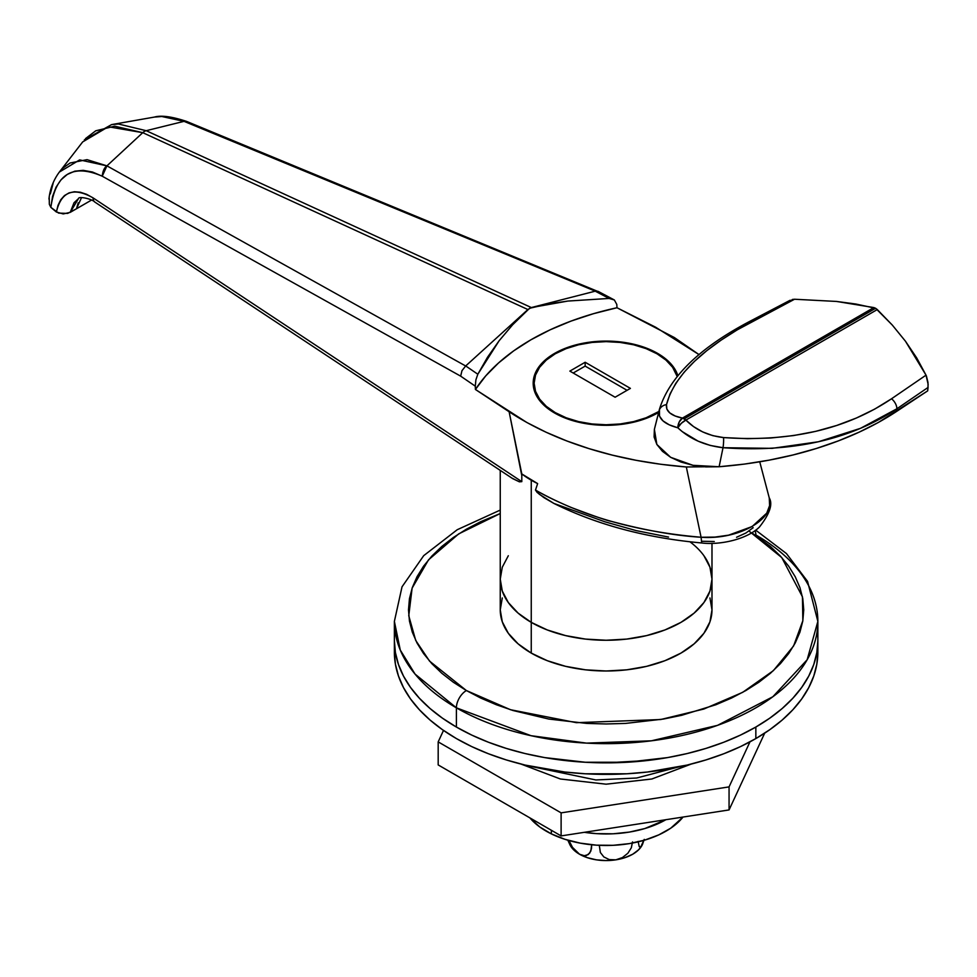 <?xml version="1.0" encoding="UTF-8"?>
<svg xmlns="http://www.w3.org/2000/svg" width="977" height="977" viewBox="0 0 977 977"><rect width="100%" height="100%" fill="white"/><g stroke="black" fill="none" stroke-linecap="round" stroke-linejoin="round"><path stroke-width="1.47" d="M657.692 353.43L657.692 354.199L657.692 353.43L646.64 348.191L634.024 344.295L620.346 341.901L606.119 341.095L591.891 341.901L578.213 344.295L565.598 348.191L554.545 353.43L545.484 359.805L538.742 367.083L534.59 374.985L533.186 383.204A72.933 42.109 180 0 1 578.213 344.295A72.933 42.109 180 0 1 657.692 353.43A72.933 42.109 180 0 1 677.83 375.534L673.495 367.083L666.766 359.805L657.692 353.43M554.545 412.978A72.933 42.109 180 0 1 533.186 383.204L534.59 391.411L538.742 399.312L545.484 406.591L554.545 412.978L565.598 418.205L578.213 422.101L591.891 424.494L606.119 425.313L620.346 424.494L634.024 422.101L646.64 418.205L658.657 412.404A72.933 42.109 180 0 1 554.545 412.978M531.256 480.208L531.256 622.361A105.87 61.124 0 0 0 646.64 635.6A105.87 61.124 0 0 0 711.989 579.129L709.949 567.21L703.928 555.742L709.949 567.21L711.989 579.129A105.87 61.124 180 0 1 646.64 635.6A105.87 61.124 180 0 1 531.256 622.361L531.256 480.208A105.87 61.124 180 0 1 521.803 473.943L537.643 483.603A105.87 61.124 180 0 1 531.256 480.208A105.87 61.124 180 0 1 521.803 473.943L537.643 483.603L535.481 490.063L537.643 483.603A105.87 61.124 180 0 1 531.256 480.208M668.549 537.069L636.027 530.572L604.934 521.803L553.886 503.424L539.316 494.277L535.481 490.063C544.042 495.18 555.889 500.957 571.008 507.405C594.785 516.369 608.195 521.01 611.26 521.339C645.174 530.377 675.119 535.689 701.083 537.252L686.33 466.982C651.488 464.136 619.064 458.018 589.046 448.638C559.003 439.308 532.367 427.022 509.127 411.769L521.803 475.689L521.803 481.637L93.071 197.879L86.574 194.289L80.285 192.225L74.386 191.748L69.062 192.884L64.47 195.571L60.757 199.76L58.034 205.292L56.385 212.021L50.853 207.368L52.563 196.389L56.055 187.144L61.014 179.817L67.279 174.443L74.765 171.183L83.179 170.34L92.461 172.013L102.243 176.214L460.655 376.145L475.274 386.159L475.42 389.469L509.127 411.769L521.803 473.943L521.803 481.637L93.071 197.879A9.416 5.789 123.5 0 0 94.964 202.154A9.416 5.789 -56.5 0 1 93.071 197.879C73.422 186.79 61.197 191.504 56.385 212.021L63.187 213.926L70.234 212.363L74.02 202.752L78.563 198.551C78.404 196.059 91.85 198.734 94.964 202.154L512.632 478.583L519.373 481.82L521.803 481.637L519.373 481.82L511.911 478.095M753.169 527.69L745.854 533.039L736.548 537.277M714.272 541.514L702.475 541.282M655.604 327.197L699.08 354.639L674.325 337.529L616.976 307.743L616.805 304.445L616.976 307.743L655.604 327.197M81.531 197.623L76.462 208.773L67.694 213.401L58.62 213.108L50.853 207.368C55.677 173.845 72.811 163.452 102.243 176.214L460.655 376.145L475.274 386.159L475.42 389.469L485.777 375.84L498.588 362.919L513.694 350.853L530.926 339.788L550.1 329.835L570.983 321.115L593.369 313.727L616.976 307.743A242.797 140.175 0 0 0 475.42 389.469L526.921 422.54L546.18 432.274L566.892 440.981L589.046 448.638L612.2 455.099L636.149 460.314L660.867 464.283L686.33 466.982L704.075 466.786L686.33 466.982L701.083 537.252L714.981 537.094L728.622 535.164L752.156 526.53L766.737 513.169L769.607 505.585L769.253 497.904L759.74 461.803L768.777 496.096M535.481 490.063L537.118 492.396L543.945 497.635L553.983 503.473C596.935 524.759 646.163 537.924 701.645 542.968C720.098 545.264 746.917 539.353 759.41 527.055C769.729 513.914 773.015 504.193 769.253 497.916L769.253 497.904C776.104 518.714 739.052 540.061 701.083 537.252C636.528 531.757 581.327 516.027 535.481 490.063M701.706 542.956L701.083 537.252M85.549 138.563L95.722 130.808L114.675 126.192L142.752 132.677L527.898 309.55L512.656 324.767L499.149 340.717L487.511 357.252L477.826 374.228L465.711 365.935L527.885 309.55L465.663 365.984L106.933 165.858L142.752 132.677L527.885 309.55L531.341 307.56L529.595 308.28L531.329 307.56L146.196 130.698L184.03 121.343L595.274 291.158L531.329 307.56L146.196 130.698L184.03 121.343L161.828 116.507L154.317 117.093C161.144 115.115 171.879 116.544 186.546 121.392L184.03 121.343L595.274 291.158L598.632 291.781L595.225 291.17L609.111 298.437L567.845 301.063L531.329 307.56L595.225 291.17L609.111 298.437L614.362 299.976L616.805 304.445L614.362 299.976L597.961 291.293M146.196 130.698A9.416 5.96 114.7 0 0 142.752 132.677L106.933 165.858L87.038 159.654L70.039 163.012L63.102 167.946L59.316 172.123L82.679 141.909L108.325 126.766L142.752 132.677A9.416 5.96 -65.3 0 1 146.196 130.698L118.449 124.006L111.659 124.567L84.327 139.894M609.111 298.437L567.845 301.063L548.903 303.847L529.595 308.28L512.656 324.767L499.149 340.717L477.826 374.228L475.909 379.821L475.274 386.159L475.909 379.821L477.826 374.228L465.711 365.935L461.974 370.674L460.655 376.145L461.974 370.674L465.663 365.984L106.933 165.858L102.243 176.214C102.756 171.073 104.319 167.617 106.933 165.858L79.65 159.898L59.365 172.062M53.1 183.444L50.316 193.91M78.478 198.6L70.234 212.363L91.484 200.102L76.462 208.773L78.209 202.85M184.03 121.343L186.546 121.392L598.632 291.781M611.907 298.791L614.362 299.976M49.216 197.305L49.338 204.278L50.853 207.368L49.363 204.364M59.304 172.123C53.491 180.049 50.047 188.927 48.972 198.746L48.935 199.052M502.288 597.948L500.248 609.868A105.87 61.124 0 0 0 531.256 653.088L531.256 622.361L518.091 613.092L508.309 602.528L502.288 591.061L508.309 602.528L518.091 613.092L531.256 622.361A105.87 61.124 180 0 1 500.248 579.129L502.288 591.061L500.248 579.129L502.288 567.21L508.309 555.742L502.288 567.21L500.248 579.129A105.87 61.124 0 0 0 531.256 622.361L547.303 629.957L565.61 635.6L585.467 639.08L606.119 640.253L626.77 639.08L646.64 635.6L664.934 629.957L680.981 622.361L694.146 613.092L703.928 602.528L709.949 591.061L711.989 579.129L709.949 591.061L703.928 602.528L694.146 613.092L680.981 622.361L664.934 629.957L646.64 635.6L626.77 639.08L606.119 640.253L585.467 639.08L565.61 635.6L547.303 629.957L531.256 622.361L531.256 653.088A105.87 61.124 0 0 0 646.64 666.338A105.87 61.124 0 0 0 711.989 609.868L709.949 597.948M750.763 322.19A9.416 4.946 62.4 0 1 752.351 320.029A9.416 4.946 62.4 0 1 754.989 319.955A9.416 4.946 -117.6 0 0 752.327 320.041C700.582 346.774 669.624 376.499 659.463 409.216L654.382 429.367L656.849 444.45L670.649 457.309L692.962 465.308L681.018 462.06L670.649 457.309L662.479 451.35L656.849 444.45L654.101 436.988L654.382 429.367L659.084 410.792C658.022 418.535 664.275 424.201 677.83 427.792A9.416 6.18 -78.7 0 1 682.434 418.095L679.162 422.088L677.83 427.792C689.847 438.966 704.906 445.597 723.017 447.71A9.416 1.636 -85.2 0 0 723.53 437.574A9.416 1.636 94.8 0 1 723.017 447.71C792.249 452.717 850.21 439.748 896.898 408.777A9.416 5.691 -124.4 0 0 891.525 398.775A9.416 5.691 55.6 0 1 896.898 408.777L860.505 428.329L818.36 441.775L772.172 448.345L723.017 447.71L719.121 466.75L705.834 466.908L692.962 465.308L719.121 466.75C753.963 463.928 786.387 457.834 816.393 448.467L793.129 454.94L769.143 460.143L744.486 464.087L719.121 466.75L723.017 447.71L710.316 445.451L698.115 441.152L682.239 431.614L677.83 427.792L681.299 423.322L685.878 420.086L682.434 418.095C670.943 415.713 665.642 411.232 666.497 404.637C674.252 375.241 703.758 347.018 754.989 319.955L794.545 299.243L836.532 301.441L855.864 304.03L875.612 308.28L873.853 307.572L682.434 418.095L675.18 415.994L669.831 412.953L666.839 409.094L666.497 404.637L670.014 394L675.876 383.216L684.083 372.274L694.439 361.38L706.786 350.67L721.099 340.143L737.256 329.847L794.545 299.243L836.532 301.441L873.853 307.572L682.434 418.095A9.416 5.435 60 0 1 684.156 418.828L875.612 308.28L892.282 325.048L905.471 341.242L926.025 375.156L928.126 384.303L927.686 390.861L878.47 422.406L859.149 432.152L838.461 440.847L816.393 448.467C846.448 439.137 873.108 426.851 896.349 411.598L896.898 408.777L928.052 387.454L927.686 390.861L896.349 411.598L896.898 408.777L928.052 387.454L927.979 382.483L926.44 376.084L926.025 375.156L891.525 398.775C846.302 429.269 790.308 442.202 723.53 437.574C708.325 435.815 695.771 429.99 685.878 420.086L877.297 309.562L875.612 308.28L684.156 418.828A9.416 5.435 60 0 1 685.878 420.086L877.297 309.562L892.282 325.048L905.471 341.242L916.756 357.997L926.025 375.156L891.525 398.775L874.647 409.131L856.389 418.022L836.739 425.459L815.673 431.358L793.532 435.571L770.755 438.014L747.429 438.685L723.53 437.574L712.856 435.669L702.646 431.907L693.523 426.583L685.878 420.086A9.416 4.287 135.7 0 0 677.83 427.792L669.233 424.824L662.968 420.867L659.487 416.129L659.463 409.216L654.785 427.706M666.497 404.637A9.416 8.451 -167.6 0 0 659.084 410.792A9.416 8.451 12.4 0 1 666.497 404.637M792.347 299.475L794.545 299.243L789.074 300.904M748.993 531.048L781.759 557.574L802.447 596.8L802.85 620.7L793.593 645.968L773.381 670.637L742.679 692.339L703.855 709.033L660.66 719.536L576.418 722.675L510.47 709.717L466.383 690.544A14.118 8.146 120 0 0 456.393 707.837L531.061 735.705L586.505 743.118L651.403 740.81L717.545 725.349L772.844 696.748L807.161 659.756L817.859 621.396A211.74 122.247 180 0 1 687.149 734.338A211.74 122.247 180 0 1 456.393 707.837L456.393 727.047A211.74 122.247 0 0 0 687.149 753.548A211.74 122.247 0 0 0 817.859 640.607A211.74 122.247 0 0 0 817.199 630.995A211.74 122.247 180 0 1 817.859 640.607A211.74 122.247 180 0 1 755.844 727.047L769.791 718.156L782.174 708.52L792.86 698.225L801.738 687.381L808.736 676.096L813.792 664.458L816.833 652.587L817.859 640.607L816.833 652.587L813.792 664.458L808.736 676.096L801.738 687.381L792.86 698.225L782.174 708.52L769.791 718.156L755.844 727.047A211.74 122.247 180 0 1 525.089 753.548A211.74 122.247 180 0 1 394.378 640.607L395.404 652.587L398.457 664.458L403.501 676.096L410.499 687.381L419.389 698.225L430.063 708.52L442.447 718.156L456.393 727.047L471.793 735.107L488.488 742.251L506.306 748.419L525.089 753.548L544.653 757.59L585.37 762.255L606.119 762.854L647.433 760.497L667.584 757.59L687.149 753.548L705.931 748.419L723.749 742.251L740.444 735.107L755.844 727.047L755.844 738.575L755.844 727.047L740.444 735.107L723.749 742.251L705.931 748.419L687.149 753.548L667.584 757.59L626.88 762.255L585.37 762.255L544.653 757.59L525.089 753.548L506.306 748.419L488.488 742.251L471.793 735.107L456.393 727.047L456.393 707.837A211.74 122.247 180 0 1 394.378 621.396L400.277 650.047L415.054 674.081L456.393 707.837A14.118 8.146 -60 0 1 466.383 690.544L453.352 682.251L441.799 673.263L431.834 663.652L423.542 653.528L417.008 642.988L412.294 632.131L409.448 621.054L408.496 609.868L409.448 598.681L412.294 587.617L417.008 576.748L423.542 566.208L431.834 556.084L441.799 546.485L453.352 537.484L466.383 529.192L480.745 521.669L500.248 513.523L458.689 533.894L428.537 559.821L412.111 588.142L408.765 615.754L415.713 640.423L429.55 661.111L466.383 690.544L480.745 698.067L496.328 704.735L512.962 710.499L548.756 719.048L586.75 723.42L606.119 723.969L625.488 723.42L663.481 719.048L681.751 715.286L715.909 704.735L731.492 698.067L745.854 690.544L758.885 682.251L770.438 673.263L780.403 663.652L788.695 653.528L795.229 642.988L799.943 632.131L802.789 621.054L803.741 609.868L802.789 598.681L799.943 587.617L795.229 576.748L788.695 566.208L780.403 556.084L770.438 546.485L751.789 532.77M754.94 530.682A14.118 8.146 -60 0 1 755.844 534.956A211.74 122.247 180 0 1 817.859 621.396L807.552 581.376L786.436 553.556L755.697 530.132M689.945 541.795A105.87 61.124 180 0 1 711.989 579.129L711.989 609.868L709.949 621.799L703.928 633.255L694.146 643.831L680.981 653.088L664.934 660.696L646.64 666.338L626.77 669.819L606.119 670.991L585.467 669.819L565.61 666.338L547.303 660.696L531.256 653.088L518.091 643.831L508.309 633.255L502.288 621.799L500.248 609.868L500.248 470.389M394.623 646.371A211.74 122.247 0 0 0 394.378 652.135L394.378 640.607A211.74 122.247 0 0 0 456.393 727.047L442.447 718.156L430.063 708.52L419.389 698.225L410.499 687.381L403.501 676.096L398.457 664.458L395.404 652.587L394.378 640.607L394.378 621.396L402.023 586.823L423.713 555.657L457.236 529.717L500.248 510.079M817.859 652.135A211.74 122.247 0 0 1 755.844 738.575L740.444 746.623L723.749 753.768L705.931 759.935L687.149 765.064L647.433 772.025L626.88 773.784L585.37 773.784L564.816 772.025L525.089 765.064L506.306 759.935L488.488 753.768L471.793 746.623L456.393 738.575L442.447 729.685L430.063 720.049L419.389 709.754L410.499 698.909L403.501 687.613L398.457 675.974L395.404 664.116L394.378 652.135A211.74 122.247 0 0 0 525.089 765.064A211.74 122.247 0 0 0 755.844 738.575L769.791 729.685L782.174 720.049L792.86 709.754L801.738 698.909L808.736 687.613L813.792 675.974L816.833 664.116L817.859 652.135L817.859 621.396M729.062 809.933L764.698 733.129L729.062 809.933L729.062 786.888L729.062 809.933L561.116 835.909L561.116 812.864L438.185 741.885L443.509 730.417L438.185 741.885L438.185 764.93L438.185 741.885L561.116 812.864L561.116 835.909L729.062 809.933M749.97 741.836L729.062 786.888L561.116 812.864L729.062 786.888L749.97 741.836M438.185 764.93L561.116 835.909L438.185 764.93M551.346 833.882A84.694 48.899 0 0 0 683.033 817.053L670.723 828.203L658.791 834.871L644.844 840.073L629.408 843.603L613.08 845.313L596.471 845.166L580.24 843.139L565.011 839.328L551.346 833.882L551.346 830.279L551.346 833.882L539.805 826.994L529.876 817.871A84.694 48.899 0 0 0 551.346 833.882M665.887 819.703A84.694 48.899 180 0 1 584.368 832.319L596.471 833.637L613.08 833.796L629.408 832.074L644.844 828.545L665.887 819.703M534.602 767.189L595.872 779.964L636.723 778.01L677.635 767.189L636.723 778.01L595.872 779.964L534.602 767.189M555.217 412.587L555.217 413.356L555.217 412.587A71.993 41.559 180 0 1 534.126 383.204A71.993 41.559 180 0 1 578.567 344.796A71.993 41.559 180 0 1 657.02 353.808A71.993 41.559 180 0 1 677.134 376.389L672.628 367.291L665.972 360.11L657.02 353.808L646.115 348.642L633.67 344.796L620.163 342.438L606.119 341.632L592.074 342.438L578.567 344.796L566.123 348.642L555.217 353.808L546.265 360.11L539.609 367.291L535.518 375.095L534.126 383.204L535.518 391.313L539.609 399.104L546.265 406.298L555.217 412.587L566.123 417.765L578.567 421.6L592.074 423.969L606.119 424.763L620.163 423.969L633.67 421.6L646.115 417.765L658.889 411.476A71.993 41.559 180 0 1 555.217 412.587M585.162 362.259L630.409 388.382L615.107 397.224L569.86 371.101L585.162 362.259L630.409 388.382L615.107 397.224L569.86 371.101L585.162 362.259L585.162 366.106L585.162 362.259M627.075 390.312L585.162 366.106L573.181 373.019L585.162 366.106L627.075 390.312M567.832 840.196L570.153 845.252A37.639 21.738 0 0 0 579.508 854.216A37.639 21.738 0 0 0 615.864 859.833L622.471 857.537L627.881 853.239L631.337 847.755L632.522 841.918L631.337 847.755L627.881 853.239L622.471 857.537L615.864 859.833A37.639 21.738 0 0 0 642.072 845.276M569.762 844.47L573.523 849.709L579.508 854.216L584.344 855.73L586.469 855.461L589.754 853.068L591.476 848.671L591.671 844.763L590.829 851.077L588.288 854.557L584.344 855.73L579.508 854.216L587.299 857.659L596.373 859.833L606.119 860.578L615.864 859.833L624.938 857.659L632.742 854.216L638.714 849.709L642.475 844.47L644.246 839.39L640.704 847.022L639.251 846.656L638.091 841.417L639.251 846.656L640.704 847.022L642.475 844.47L641.571 846.106M579.508 854.216L572.522 847.389L568.98 840.538L572.522 847.389L579.508 854.216M615.864 859.833L609.233 859.589L603.823 856.927L600.366 852.506L599.304 845.325L600.366 852.506L603.823 856.927L609.233 859.589L615.864 859.833M711.989 543.322L711.989 579.129M759.74 461.803L768.716 495.864M112.782 124.397L154.317 117.093M769.253 497.916L768.581 495.351M752.351 320.029L790.063 300.293M691.227 764.063L651.83 778.999L606.106 784.189L560.395 778.999L521.01 764.063M534.126 383.204L534.126 389.945"/></g></svg>
